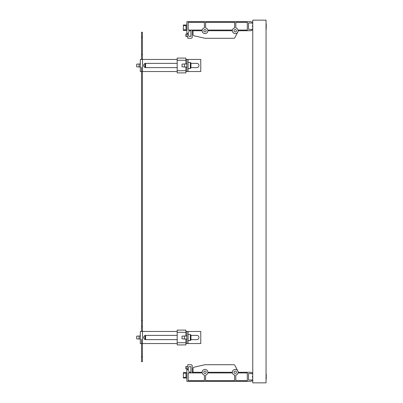 <?xml version="1.0" encoding="UTF-8"?>
<svg xmlns="http://www.w3.org/2000/svg" width="403" height="403" viewBox="0 0 403 403"><rect width="100%" height="100%" fill="white"/><g stroke="black" fill="none" stroke-linecap="round" stroke-linejoin="round"><path stroke-width="0.6" d="M252.752 382.85L252.752 20.15L266.051 20.15L266.051 382.85L252.752 382.85M236.43 372.271A1.209 1.209 0 0 1 235.221 373.48A1.209 1.209 0 0 1 234.012 372.271A1.209 1.209 0 0 1 235.221 371.062A1.209 1.209 0 0 1 236.43 372.271M206.205 372.271A1.209 1.209 0 0 1 204.996 373.48A1.209 1.209 0 0 1 203.787 372.271A1.209 1.209 0 0 1 204.996 371.062A1.209 1.209 0 0 1 206.205 372.271M183.355 373.183L186.015 373.183L186.015 377.404L183.355 377.404L183.355 372.604L186.861 372.604M186.861 377.984L183.355 377.984L183.355 377.404M251.24 380.916L252.752 380.916L251.24 380.916L250.817 381.339L186.861 381.339L186.861 369.672L188.191 369.672L189.279 372.271L190.911 372.271L190.911 366.649L189.581 366.649A1.209 1.209 0 0 0 188.372 367.858L188.372 368.957L185.833 368.947L185.833 366.529L187.042 366.529M251.24 372.694L252.752 372.694L251.24 372.694L250.817 372.271L238.092 372.271A2.871 2.871 0 0 0 235.221 369.4A2.871 2.871 0 0 0 232.35 372.271L207.867 372.271A2.871 2.871 0 0 0 204.996 369.4A2.871 2.871 0 0 0 202.125 372.271L192.241 372.271L193.057 372.271L193.057 368.397A1.209 1.209 0 0 1 193.999 367.219L204.865 364.745A1.209 1.209 0 0 1 205.132 364.715L233.79 364.715A1.209 1.209 0 0 1 234.863 365.365L238.455 372.271M202.2 372.936A2.871 2.871 0 0 0 204.392 375.077L204.392 380.674L188.191 380.674L188.191 372.936L202.2 372.936M205.601 375.077A2.871 2.871 0 0 0 207.787 372.936L232.425 372.936A2.871 2.871 0 0 0 234.617 375.077L234.617 380.674L205.601 380.674L205.601 375.077M235.826 375.077A2.871 2.871 0 0 0 238.012 372.936L247.311 372.936L247.311 380.674L235.826 380.674L235.826 375.077M187.042 368.957L187.042 366.498L187.768 366.498L187.768 364.715L191.032 364.715A1.209 1.209 0 0 1 192.241 365.924L192.241 372.271L192.241 365.924M252.752 374.291A0.756 0.756 0 0 1 252.298 373.601L248.52 373.601L248.52 380.009L252.298 380.009A0.756 0.756 0 0 1 252.752 379.319A0.756 0.756 0 0 0 252.298 380.009L248.52 380.009L248.52 373.601L252.298 373.601A0.756 0.756 0 0 0 252.752 374.291M205.132 364.715L233.79 364.715M193.999 367.219L204.865 364.745M189.279 372.271L190.911 372.271L190.911 366.649M189.581 366.649A1.209 1.209 0 0 0 188.372 367.858M187.768 364.715L191.032 364.715M234.012 30.729A1.209 1.209 0 0 1 235.221 29.52A1.209 1.209 0 0 1 236.43 30.729A1.209 1.209 0 0 1 235.221 31.938A1.209 1.209 0 0 1 234.012 30.729M203.787 30.729A1.209 1.209 0 0 1 204.996 29.52A1.209 1.209 0 0 1 206.205 30.729A1.209 1.209 0 0 1 204.996 31.938A1.209 1.209 0 0 1 203.787 30.729M183.355 25.596L186.015 25.596L186.015 29.817L183.355 29.817L183.355 25.016L186.861 25.016M187.042 36.472L185.833 36.472L185.833 34.053L187.042 34.053L187.042 36.502L187.768 36.502L187.768 38.285L191.032 38.285A1.209 1.209 0 0 0 192.241 37.076L192.241 30.729L202.125 30.729A2.871 2.871 0 0 0 204.996 33.6A2.871 2.871 0 0 0 207.867 30.729L232.35 30.729A2.871 2.871 0 0 0 235.221 33.6A2.871 2.871 0 0 0 238.092 30.729L250.817 30.729L251.24 30.306L252.752 30.306L251.24 30.306M186.861 30.396L183.355 30.396L183.355 29.817M207.787 30.064A2.871 2.871 0 0 0 205.601 27.923L205.601 22.326L234.617 22.326L234.617 27.923A2.871 2.871 0 0 0 232.425 30.064L207.787 30.064M204.392 27.923A2.871 2.871 0 0 0 202.2 30.064L188.191 30.064L188.191 22.326L204.392 22.326L204.392 27.923M238.012 30.064A2.871 2.871 0 0 0 235.826 27.923L235.826 22.326L247.311 22.326L247.311 30.064L238.012 30.064M252.298 29.399A0.756 0.756 0 0 1 252.752 28.709A0.756 0.756 0 0 0 252.298 29.399L248.52 29.399L248.52 22.991L252.298 22.991A0.756 0.756 0 0 0 252.752 23.681A0.756 0.756 0 0 1 252.298 22.991L248.52 22.991L248.52 29.399L252.298 29.399M251.24 22.084L252.752 22.084L251.24 22.084L250.817 21.661L186.861 21.661L186.861 33.328L188.191 33.328L189.279 30.729L190.911 30.729L190.911 36.351L189.581 36.351A1.209 1.209 0 0 1 188.372 35.142L188.372 34.043L187.042 34.043M238.455 30.729L234.863 37.635A1.209 1.209 0 0 1 233.79 38.285L205.132 38.285A1.209 1.209 0 0 1 204.865 38.255L193.999 35.781A1.209 1.209 0 0 1 193.057 34.603L193.057 30.729L192.241 30.729L192.241 37.076M189.279 30.729L190.911 30.729L190.911 36.351M189.581 36.351A1.209 1.209 0 0 1 188.372 35.142M187.768 38.285L191.032 38.285M237.77 32.054L234.863 37.635M204.865 38.255L193.999 35.781A1.209 1.209 0 0 1 193.057 34.603M233.79 38.285L205.132 38.285M266.307 27.137L266.051 30.336L266.182 23.696L266.307 26.195M266.307 25.253L266.312 25.727M252.449 26.538L252.449 25.852M266.307 376.805L266.182 379.304L266.051 372.664L266.307 375.863M266.312 377.273L266.307 377.747M252.449 376.462L252.449 377.148M177.189 67.603L145.755 67.603A2.116 2.116 0 0 1 143.639 65.487A2.116 2.116 0 0 1 145.755 63.372L177.189 63.372M190.941 63.372L196.835 63.372A2.116 2.116 0 0 1 198.951 65.487A2.116 2.116 0 0 1 196.835 67.603L190.941 67.603M186.861 59.443L186.861 71.532L200.765 71.532L200.765 59.443L185.894 59.443L185.894 58.082L177.189 58.082L177.189 72.893L185.894 72.893L185.894 70.716L177.189 70.716M177.189 59.443L140.315 59.443L140.315 63.976L139.106 63.976L139.106 66.999L140.315 66.999L140.315 71.532L140.315 59.443M140.315 71.532L177.189 71.532M139.106 63.976L136.688 64.158L136.688 66.817L139.106 66.999M144.999 63.513L144.999 67.462M145.604 63.377L145.604 67.598A2.116 2.116 0 0 0 145.755 67.603M185.894 63.976L185.894 59.443M188.07 71.532L188.07 59.443M186.861 71.532L185.894 71.532M184.443 66.999L182.025 66.817L182.025 64.158L184.443 63.976L184.443 66.999L186.861 66.999M190.337 68.51L190.941 67.906L190.941 63.07L190.337 62.465L190.337 68.51L188.07 68.51M177.189 339.628L145.755 339.628A2.116 2.116 0 0 1 143.639 337.513A2.116 2.116 0 0 1 145.755 335.397L177.189 335.397M190.941 335.397L196.835 335.397A2.116 2.116 0 0 1 198.951 337.513A2.116 2.116 0 0 1 196.835 339.628L190.941 339.628M186.861 331.468L186.861 343.558L200.765 343.558L200.765 331.468L185.894 331.468L185.894 330.107L177.189 330.107L177.189 344.918L185.894 344.918L185.894 342.741L177.189 342.741M177.189 331.468L140.315 331.468L140.315 336.001L139.106 336.001L139.106 339.024L140.315 339.024L140.315 343.558L140.315 331.468M140.315 343.558L177.189 343.558M139.106 336.001L136.688 336.183L136.688 338.842L139.106 339.024M144.999 335.538L144.999 339.487M145.604 335.402L145.604 339.623A2.116 2.116 0 0 0 145.755 339.628M185.894 336.001L185.894 331.468M188.07 343.558L188.07 331.468M186.861 343.558L185.894 343.558M184.443 339.024L182.025 338.842L182.025 336.183L184.443 336.001L184.443 339.024L186.861 339.024M190.337 340.535L190.941 339.93L190.941 335.095L190.337 334.49L190.337 340.535L188.07 340.535M196.835 63.372A2.116 2.116 0 0 1 198.951 65.487A2.116 2.116 0 0 1 196.835 67.603M185.894 58.082L177.189 58.082M196.835 335.397A2.116 2.116 0 0 1 198.951 337.513A2.116 2.116 0 0 1 196.835 339.628M185.894 330.107L177.189 330.107M141.524 331.468L141.524 320.284L142.43 320.284L142.43 71.532M141.524 320.284L141.524 67.301M142.43 59.443L142.43 32.24L141.524 32.24L141.524 37.076L142.43 37.076M141.524 59.443L141.524 54.607L142.43 54.607M141.524 54.607L141.524 37.076M141.524 339.326L141.524 361.692L142.43 361.692L142.43 343.558M142.43 331.468L142.43 320.284M141.524 326.632L142.43 326.632M141.524 361.692L142.43 361.692M142.491 71.532L142.491 59.443M185.894 60.259L177.189 60.259M185.894 70.716L185.894 66.999M142.491 343.558L142.491 331.468M185.894 332.284L177.189 332.284M185.894 342.741L185.894 339.024M141.524 356.856L142.43 356.856M252.449 26.679L252.752 26.885L252.449 26.679M252.752 25.505L252.449 25.711L252.752 25.505M252.449 376.321L252.752 376.115L252.449 376.321M252.752 377.495L252.449 377.289L252.752 377.495M190.337 62.465L188.07 62.465M186.861 63.976L184.443 63.976M190.337 334.49L188.07 334.49M186.861 336.001L184.443 336.001"/></g></svg>
